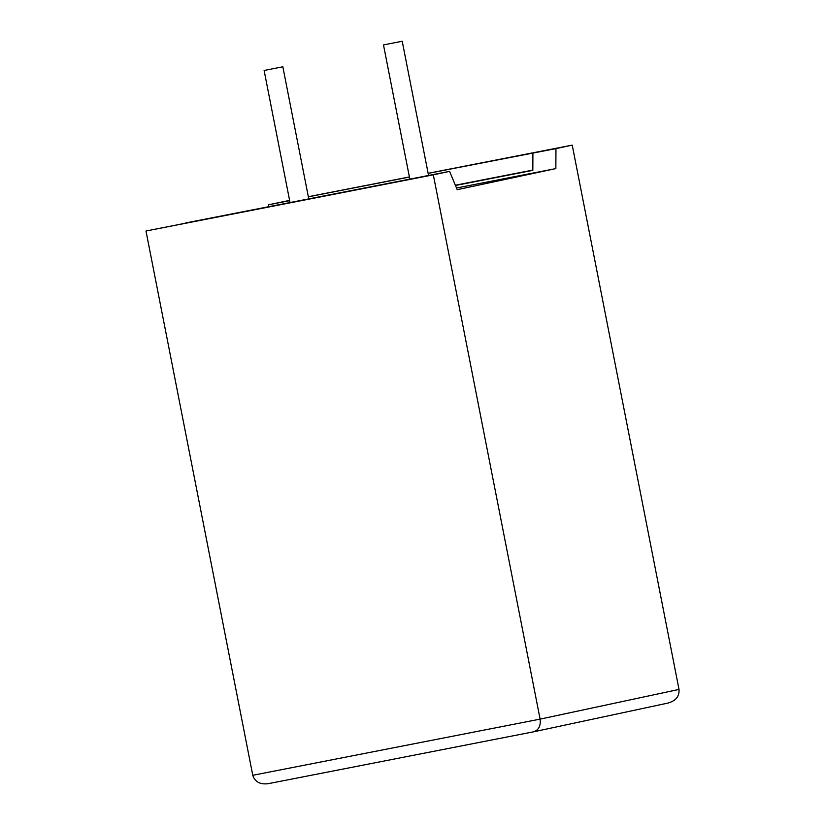 <?xml version="1.0" encoding="UTF-8"?>
<svg xmlns="http://www.w3.org/2000/svg" width="825" height="825" viewBox="0 0 825 825"><rect width="100%" height="100%" fill="white"/><g stroke="black" fill="none" stroke-linecap="round" stroke-linejoin="round"><path stroke-width="1.24" d="M383.677 44.88L402.218 41.25L383.677 44.88M282.655 66.825L264.113 70.455L282.655 66.825M185.388 223.224L145.984 231.01L252.77 775.294C254.894 781.78 259.937 784.596 267.898 783.74L533.631 731.796C538.704 730.104 540.86 725.876 540.107 719.132L433.321 174.838L449.594 171.363L457.215 189.678L555.854 168.589L555.957 148.613L428.144 173.384M555.957 148.613L572.23 145.128L679.016 689.422C679.501 696.228 675.892 700.765 668.209 703.013M289.657 200.671L268.62 204.775L289.606 200.382M308.333 196.721L409.396 176.963M428.134 173.302L572.23 145.128M409.417 177.045L308.354 196.804M268.61 206.951L268.62 204.775M532.909 153.12L532.826 170.352L455.462 185.481M532.826 170.084L455.359 185.223M449.594 171.363L185.305 223.018M145.984 231.01L433.321 174.838M555.854 168.589L456.514 188.007M533.662 731.796L668.436 702.972M252.77 775.294L540.107 719.132L679.016 689.422M533.631 731.796L267.898 783.74M402.218 41.25L428.557 175.477M282.841 66.784L308.798 199.093M264.113 70.455L290.07 202.754M383.491 44.921L409.86 179.345"/></g></svg>
